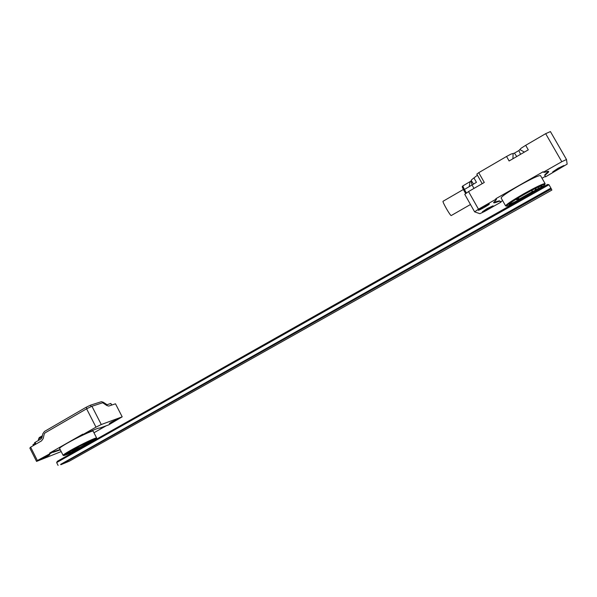 <?xml version="1.0" encoding="UTF-8"?>
<svg xmlns="http://www.w3.org/2000/svg" width="597" height="597" viewBox="0 0 597 597"><rect width="100%" height="100%" fill="white"/><g stroke="black" fill="none" stroke-linecap="round" stroke-linejoin="round"><path stroke-width="0.9" d="M60.663 464.354L550.912 188.1L551.083 188.458L60.663 464.354L60.842 464.72L551.329 188.891L551.083 188.458M56.655 462.563L57.342 461.294L547.606 184.451L548.986 184.742L56.655 462.563L58.096 465.421M550.912 188.1L548.986 184.742M551.329 188.891L551.874 190.07L69.379 461.16L60.842 464.72M463.526 187.562L462.682 188.048L463.1 188.779M523.785 196.503L517.815 200.025L518.48 198.376M517.569 198.346L517.48 198.861L517.189 198.577M518.636 198.495L518.36 199.57M535.599 188.376L536.33 189.652L539.054 187.98C531.681 193.227 511.659 204.077 509.159 204.181M536.33 189.652L535.621 190.085L534.86 188.742M529.532 193.249L535.621 190.085M529.666 193.488L529.017 193.54M523.756 196.816L529.591 193.518M518.062 199.331L517.547 198.57M517.48 198.861L516.353 199.756L517.995 199.361M477.421 175.22L471.615 179.742L470.936 181.107L462.779 185.965L462.197 186.831L462.742 188.018M476.809 174.13L482.197 183.667L476.809 174.13L478.749 172.675L484.286 182.458L468.541 191.562L478.473 209.189L496.07 199.159L496.45 199.383L496.249 199.025M496.07 199.159L495.831 198.726L543.106 171.779L543.352 172.212L561.792 161.705L545.665 133.668L525.688 145.317L521.241 148.138L518.853 150.563L514.442 153.13L511.159 154.019L506.547 156.474L478.749 172.675M493.629 202.413L499.331 200.823L501.032 202.107L484.443 211.525L479.869 213.696L474.622 211.853L464.764 194.346L468.541 191.562M463.115 188.816L462.182 186.809M462.779 185.965L464.421 189.48L476.436 182.339L473.966 177.966M466.458 193.1L464.421 189.48L463.675 190.025L465.712 193.644L463.675 190.025M545.665 133.668L550.419 131.579L566.501 159.518L567.15 164.123L545.516 176.846L545.285 176.436L542.016 178.234M495.831 198.726L496.204 198.958M544.882 175.481L544.643 175.063L545.554 174.115L545.792 174.533L544.882 175.481L545.516 176.846M544.643 175.063L545.285 176.436M526.457 196.256C536.255 190.637 541.479 187.182 542.113 185.891C542.083 184.898 529.517 191.159 519.405 197.234C512.539 201.383 509.077 203.816 509.017 204.547C510.495 204.659 516.308 201.898 526.457 196.256M533.128 192.63C540.181 188.376 544.098 185.667 544.889 184.488C544.106 183.734 537.248 186.943 524.308 194.122C512.017 201.211 506.062 205.226 506.443 206.152C507.898 206.077 512.413 204.047 519.994 200.047M496.234 198.988L496.48 199.413L493.622 202.696C493.891 203.077 495.406 202.719 498.167 201.607L497.935 201.196M478.473 209.189L474.622 211.853M499.562 201.234L498.167 201.607M483.197 206.838L478.242 210.226C478.301 210.957 489.943 204.413 489.368 203.965L483.197 206.838M487.167 208.562L482.383 211.801C482.428 212.48 493.6 206.204 493.07 205.793L487.167 208.562M525.688 145.317L528.278 149.84L509.107 160.974L506.547 156.474M543.352 172.212L544.792 172.302C547.158 171.399 548.456 171.123 548.68 171.473C548.867 171.876 547.897 172.899 545.792 174.533M566.501 159.518L561.792 161.705M558.165 168.22L552.718 171.891C552.762 172.593 564.449 165.929 563.889 165.518L558.165 168.22M502.644 200.659L500.801 201.704L501.032 202.107M499.331 200.823L500.801 201.704M545.106 183.637L540.509 175.593C538.74 175.309 531.696 178.607 519.383 185.488C507.689 192.279 501.599 196.435 501.107 197.943L505.614 205.898C506.166 204.495 512.308 200.413 524.032 193.659C536.375 186.801 543.397 183.458 545.106 183.637L544.912 184.406M545.554 174.115L548.427 171.339M506.353 206.129L505.614 205.898M470.04 181.742L469.242 186.689M470.936 181.107L472.085 185.04L473.988 188.413M471.272 180.615L473.622 184.122M513.114 153.63L512.92 158.757M514.442 153.13L516.741 156.541M518.853 150.563L520.577 154.31M519.95 149.646L524.42 152.078M470.488 204.502L451.265 215.524C450.698 216.584 442.071 201.592 443.056 201.271L443.086 201.256M518.077 198.032L519.286 199.04L532.352 191.659L531.628 190.391M532.352 191.659L531.412 190.503M86.923 408.647L86.199 407.229L44.454 431.467L42.797 433.818L41.909 437.705L41.089 438.877L34.551 442.735L35.395 444.414M86.199 407.229L90.453 405.191L91.177 406.602M111.661 405.087L110.818 403.46L107.05 404.706L103.363 402.288L101.415 401.677L90.453 405.191M38.253 440.519L39.223 437.594M110.818 403.46L111.826 405.035M33.439 445.541L32.977 444.623L34.939 443.519M83.058 434.504L95.983 427.146L86.602 408.803L91.923 406.251L101.281 424.534L122.191 416.825L108.55 424.945L99.856 428.056C99.095 427.728 95.057 429.236 87.752 432.594L83.058 434.504L82.871 434.131L49.611 453.093L52.984 451.922L53.17 452.287L51.633 452.31M106.02 425.892L93.96 432.758M83.856 445.138L78.729 448.071L70.618 451.101M70.506 451.31L69.386 451.839M93.729 439.758C91.781 441.877 69.237 453.533 66.26 453.951M92.475 440.153L93.61 439.788M92.602 440.392L92.102 440.295M88.065 442.75L92.266 440.616M88.169 442.952L87.58 443.034M83.938 445.34L88.087 442.996M76.67 448.854L76.976 448.459M87.804 443.974C79.304 448.81 65.991 455.138 66.028 454.295L69.028 452.056C76.431 447.452 94.46 438.653 94.139 439.78L87.804 443.974M93.199 441.041L96.445 438.683C97.714 437.049 81.528 444.646 70.916 450.698C65.663 453.698 63.282 455.317 63.76 455.563C66.334 455.063 73.028 451.989 83.834 446.332M37.372 460.541L36.551 461.406L29.85 448.101L30.634 447.16L37.372 460.541L51.82 452.675M60.327 449.869L53.17 452.287M61.192 451.578L36.551 461.406M42.096 458.138L40.096 459.503C40.089 460.041 50.2 454.862 49.767 454.563L42.096 458.138M86.602 408.803L45.059 432.885L44.23 434.064L43.215 438.504L41.559 440.847L30.634 447.16M122.191 416.825L115.49 403.803L108.699 406.079L106.773 405.482L102.684 402.759L91.923 406.251M101.281 424.534L95.983 427.146M111.609 421.982L109.378 423.497C109.378 424.019 119.131 418.967 118.706 418.661L111.609 421.982M96.647 438.019L93.132 431.146C93.304 429.974 77.289 437.414 66.939 443.37C61.998 446.205 59.551 447.877 59.581 448.384L63.103 455.339C63.095 454.877 65.566 453.235 70.513 450.414C80.894 444.489 96.863 436.944 96.647 438.019L96.468 438.623M60.148 449.504L52.984 451.922M63.707 455.548L63.103 455.339M71.259 450.735L80.379 447.101L89.677 441.847L89.453 441.414M89.677 441.847L82.961 444.496M517.771 198.219L518.203 198.988M532.778 191.838L531.882 190.256M538.509 187.01L539.054 187.98M35.954 444.086L35.074 442.355M42.081 436.959L38.38 439.101M90.908 441.504L90.61 440.907M90.319 441.034L90.64 441.661M463.414 189.465L443.056 201.271M39.141 437.638L42.35 435.78"/></g></svg>

